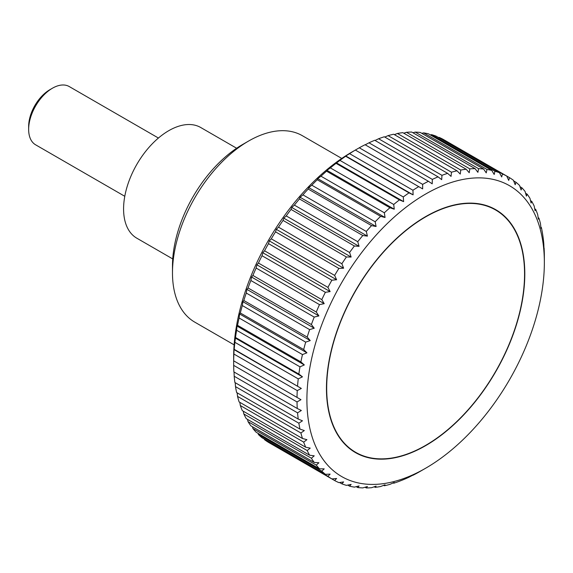<?xml version="1.0" encoding="UTF-8"?>
<svg xmlns="http://www.w3.org/2000/svg" width="573" height="573" viewBox="0 0 573 573"><rect width="100%" height="100%" fill="white"/><g stroke="black" fill="none" stroke-linecap="round" stroke-linejoin="round"><path stroke-width="0.86" d="M341.759 158.442L302.401 135.722A107.631 62.142 120 0 0 248.589 141.051L242.501 144.568A99.022 57.171 120 0 0 172.48 265.843L172.48 272.87A107.631 62.142 120 0 0 194.77 322.141L234.128 344.86M172.731 258.924L136.818 238.196A63.904 36.894 -60 0 1 123.582 208.937A63.904 36.894 -60 0 1 151.48 144.632A63.904 36.894 -60 0 1 200.722 127.507L236.635 148.242M544.35 262.599A167.903 96.937 120 0 0 425.624 194.054A167.903 96.937 120 0 0 306.906 399.689A167.903 96.937 120 0 0 425.632 468.234A167.903 96.937 120 0 0 544.35 262.599L544.336 254.634A174.894 100.977 -60 0 0 544.106 248.088L543.713 248.754M233.891 354.028L234.028 349.587L301.341 388.451L297.251 390.607L233.891 354.028A174.894 100.977 120 0 0 233.669 360.832L300.968 399.689L297.022 401.945L233.669 365.366A174.894 100.977 120 0 0 233.891 371.913L297.251 408.492A174.894 100.977 -60 0 1 297.022 401.945M297.251 408.492L301.341 410.497L297.559 412.832L234.199 376.253A174.894 100.977 120 0 0 234.88 382.499L298.239 419.078A174.894 100.977 -60 0 1 297.559 412.832M298.239 419.078L302.465 420.804L298.855 423.203L235.496 386.625A174.894 100.977 120 0 0 236.628 392.519L299.98 429.098A174.894 100.977 -60 0 1 298.855 423.203M299.98 429.098L304.327 430.552L300.897 432.98L237.544 396.401A174.894 100.977 120 0 0 239.113 401.924L302.472 438.503A174.894 100.977 -60 0 1 300.897 432.98M302.472 438.503L306.92 439.677L303.683 442.112L240.323 405.534A174.894 100.977 120 0 0 242.329 410.648L305.688 447.227A174.894 100.977 -60 0 1 303.683 442.112M305.688 447.227L310.229 448.115L307.185 450.55L243.833 413.971A174.894 100.977 120 0 0 246.254 418.641L309.613 455.22A174.894 100.977 -60 0 1 307.185 450.55M309.613 455.22L314.233 455.829L311.397 458.228L248.037 421.649A174.894 100.977 120 0 0 250.867 425.846L314.219 462.425A174.894 100.977 -60 0 1 311.397 458.228M314.219 462.425L318.896 462.755L316.275 465.104L252.915 428.525A174.894 100.977 120 0 0 256.131 432.228L319.483 468.807A174.894 100.977 -60 0 1 316.275 465.104M319.483 468.807L324.211 468.864L321.797 471.142L258.437 434.563A174.894 100.977 120 0 0 262.019 437.743L325.378 474.322A174.894 100.977 -60 0 1 321.797 471.142M325.378 474.322L330.12 474.115L327.928 476.292L264.568 439.713A174.894 100.977 120 0 0 268.493 442.356L331.853 478.935A174.894 100.977 -60 0 1 327.928 476.292M331.853 478.935L336.609 478.476L334.632 480.539L271.273 443.96M413.112 475.031L409.022 477.187A174.894 100.977 -60 0 1 403.277 479.723L399.395 481.248A174.894 100.977 -60 0 1 393.723 483.225L394.253 482.466L389.905 484.371A174.894 100.977 -60 0 1 384.333 485.768L385.056 484.787L380.601 486.527A174.894 100.977 -60 0 1 375.172 487.344L376.089 486.14L371.548 487.709A174.894 100.977 -60 0 1 366.29 487.945L367.415 486.534L362.795 487.902A174.894 100.977 -60 0 1 357.745 487.551L359.078 485.954L354.393 487.114A174.894 100.977 -60 0 1 349.587 486.183L351.127 484.407L346.407 485.352A174.894 100.977 -60 0 1 341.866 483.841L343.628 481.914L338.879 482.616A174.894 100.977 -60 0 1 334.632 480.539M413.319 474.602L412.789 475.203M425.632 468.234L418.72 472.209A174.894 100.977 -60 0 1 412.932 475.282M233.669 365.366L233.655 357.402A167.903 96.937 -60 0 1 352.374 151.766L359.285 147.791L422.645 184.37A174.894 100.977 -60 0 1 428.425 181.297L365.065 144.718A174.894 100.977 120 0 0 359.285 147.791M233.82 350.01L234.199 349.329L301.341 388.451M297.559 385.908A174.894 100.977 -60 0 1 298.239 378.882L234.88 342.303A174.894 100.977 120 0 0 234.199 349.329M234.88 342.303L235.496 337.468L298.855 374.047L302.465 376.841L298.239 378.882M298.855 374.047A174.894 100.977 -60 0 1 299.98 366.842L236.628 330.263A174.894 100.977 120 0 0 235.496 337.468M236.628 330.263L237.014 326.08L237.544 325.328L300.897 361.907A174.894 100.977 -60 0 1 302.472 354.572L239.113 317.994A174.894 100.977 120 0 0 237.544 325.328M239.113 317.994L239.607 313.968L240.323 312.98L303.683 349.559A174.894 100.977 -60 0 1 305.688 342.131L242.329 305.552A174.894 100.977 120 0 0 240.323 312.98M242.329 305.552L242.916 301.706L243.833 300.496L307.185 337.074A174.894 100.977 -60 0 1 309.613 329.611L246.254 293.032A174.894 100.977 120 0 0 243.833 300.496M246.254 293.032L246.913 289.372L248.037 287.961L311.397 324.54A174.894 100.977 -60 0 1 314.219 317.084L250.867 280.505A174.894 100.977 120 0 0 248.037 287.961M250.867 280.505L251.583 277.053L252.915 275.448L316.275 312.027A174.894 100.977 -60 0 1 319.483 304.621L256.131 268.042A174.894 100.977 120 0 0 252.915 275.448M256.131 268.042L256.89 264.812L258.437 263.043L321.797 299.622A174.894 100.977 -60 0 1 325.378 292.302L262.019 255.723A174.894 100.977 120 0 0 258.437 263.043M262.019 255.723L262.806 252.736L264.568 250.802L327.928 287.388A174.894 100.977 -60 0 1 331.853 280.211L268.493 243.632A174.894 100.977 120 0 0 264.568 250.802M268.493 243.632L269.296 240.889L271.273 238.826L334.632 275.405A174.894 100.977 -60 0 1 338.879 268.415L275.52 231.836A174.894 100.977 120 0 0 271.273 238.826M275.52 231.836L276.308 229.343L278.507 227.166L341.866 263.745A174.894 100.977 -60 0 1 346.407 256.983L283.055 220.404A174.894 100.977 120 0 0 278.507 227.166M283.055 220.404L283.814 218.184L286.228 215.906L349.587 252.485A174.894 100.977 -60 0 1 354.393 245.996L291.041 209.417A174.894 100.977 120 0 0 286.228 215.906M291.041 209.417L291.757 207.469L294.386 205.12L357.745 241.699A174.894 100.977 -60 0 1 362.795 235.517L299.435 198.938A174.894 100.977 120 0 0 294.386 205.12M299.435 198.938L300.094 197.262L302.931 194.863L366.29 231.442A174.894 100.977 -60 0 1 371.548 225.612L308.188 189.033A174.894 100.977 120 0 0 302.931 194.863M308.188 189.033L308.775 187.636L311.812 185.201L375.172 221.78A174.894 100.977 -60 0 1 380.601 216.329L317.241 179.75A174.894 100.977 120 0 0 311.812 185.201M317.241 179.75L317.736 178.64L320.98 176.198L384.333 212.776A174.894 100.977 -60 0 1 389.905 207.748L326.546 171.169A174.894 100.977 120 0 0 320.98 176.198M326.546 171.169L326.932 170.331L330.363 167.903L393.723 204.482A174.894 100.977 -60 0 1 399.395 199.905L336.036 163.326A174.894 100.977 120 0 0 330.363 167.903M336.036 163.326L339.918 160.376L403.277 196.954A174.894 100.977 -60 0 1 409.022 192.85L345.662 156.271A174.894 100.977 120 0 0 339.918 160.376M345.662 156.271L346.063 155.605M412.932 190.236L413.112 194.856L345.798 155.992L349.58 153.657L412.932 190.236A174.894 100.977 -60 0 1 418.72 186.64L355.36 150.062A174.894 100.977 120 0 0 349.58 153.657M365.209 144.797L368.983 142.813L432.336 179.392A174.894 100.977 -60 0 1 438.087 176.856L374.728 140.278A174.894 100.977 120 0 0 368.983 142.813M375.05 140.464L378.603 138.752L441.962 175.331A174.894 100.977 -60 0 1 447.635 173.354L384.282 136.775A174.894 100.977 120 0 0 378.603 138.752M384.791 137.076L388.1 135.629L451.452 172.208A174.894 100.977 -60 0 1 457.025 170.811L393.665 134.232A174.894 100.977 120 0 0 388.1 135.629M394.389 134.648L397.404 133.473L460.756 170.052A174.894 100.977 -60 0 1 466.186 169.236L402.826 132.657A174.894 100.977 120 0 0 397.404 133.473M403.793 133.208L406.458 132.291L469.817 168.87A174.894 100.977 -60 0 1 475.067 168.634L411.708 132.055A174.894 100.977 120 0 0 406.458 132.291M412.94 132.764L415.21 132.098L478.57 168.677A174.894 100.977 -60 0 1 483.612 169.028L420.26 132.449A174.894 100.977 120 0 0 415.21 132.098M421.792 133.33L423.605 132.879L486.964 169.465A174.894 100.977 -60 0 1 491.777 170.396L428.418 133.817A174.894 100.977 120 0 0 423.605 132.879M430.302 134.906L431.591 134.648L494.95 171.227A174.894 100.977 -60 0 1 499.491 172.738L436.139 136.159A174.894 100.977 120 0 0 431.591 134.648M438.431 137.484L439.126 137.384L502.478 173.963A174.894 100.977 -60 0 1 506.725 176.04L443.373 139.461A174.894 100.977 120 0 0 439.126 137.384M524.804 273.887A140.256 80.979 -60 0 1 463.578 415.031A140.256 80.979 -60 0 1 355.504 452.606A140.256 80.979 -60 0 1 326.452 388.401A140.256 80.979 -60 0 1 387.67 247.257A140.256 80.979 -60 0 1 495.752 209.682A140.256 80.979 -60 0 1 524.804 273.887M158.42 138.036L69.247 86.559A33.635 19.418 120 0 0 52.43 88.221L49.858 89.71A29.997 17.319 -60 0 0 28.65 126.44L28.65 129.412A33.635 19.418 120 0 0 35.619 144.811L124.785 196.295M52.43 88.221A33.635 19.418 120 0 0 28.65 129.412M264.568 439.713L264.311 439.061M258.437 434.563L258.015 433.317M252.915 428.525L252.399 426.727M248.037 421.649L247.486 419.35M243.833 413.971L243.289 411.206M240.323 405.534L239.836 402.346M237.544 396.401L237.136 392.82M235.496 386.625L235.202 382.685M234.199 376.253L234.042 371.999M297.022 397.411A174.894 100.977 -60 0 1 297.251 390.607M235.152 337.977L302.465 376.841M543.978 248.367L543.798 243.747A174.894 100.977 -60 0 0 543.118 237.501L542.502 233.376A174.894 100.977 -60 0 0 541.378 227.481L540.991 228.312L540.461 223.599A174.894 100.977 -60 0 0 538.892 218.077L538.391 219.187L537.675 214.467A174.894 100.977 -60 0 0 535.676 209.353L535.089 210.749L534.172 206.029A174.894 100.977 -60 0 0 531.751 201.359L531.085 203.035L529.968 198.351A174.894 100.977 -60 0 0 527.139 194.154L526.415 196.109L525.09 191.475A174.894 100.977 -60 0 0 521.874 187.772L521.108 190L519.568 185.437A174.894 100.977 -60 0 0 515.979 182.257L515.191 184.75L513.429 180.287A174.894 100.977 -60 0 0 509.504 177.644L508.709 180.388L506.725 176.04L509.504 177.644M502.478 173.963L501.69 176.95L499.491 172.738M494.95 171.227L494.184 174.457L491.777 170.396M486.964 169.465L486.241 172.91L483.612 169.028M478.57 168.677L477.903 172.33L475.067 168.634M469.817 168.87L469.23 172.724L466.186 169.236M460.756 170.052L460.262 174.077L457.025 170.811M451.452 172.208L451.066 176.398L447.635 173.354M441.962 175.331L441.697 179.65L438.087 176.856M432.336 179.392L432.207 183.833L428.425 181.297M422.645 184.37L422.659 188.911L418.72 186.64M413.112 194.856L409.022 192.85M403.277 196.954L403.621 201.632L399.395 199.905M393.723 204.482L394.253 209.195L389.905 207.748M384.333 212.776L385.056 217.504L380.601 216.329M375.172 221.78L376.089 226.5L371.548 225.612M366.29 231.442L367.415 236.126L362.795 235.517M357.745 241.699L359.078 246.333L354.393 245.996M349.587 252.485L351.127 257.048L346.407 256.983M341.866 263.745L343.628 268.207L338.879 268.415M334.632 275.405L336.609 279.753L331.853 280.211M327.928 287.388L330.12 291.6L325.378 292.302M321.797 299.622L324.211 303.676L319.483 304.621M316.275 312.027L318.896 315.916L314.219 317.084M311.397 324.54L314.233 328.236L309.613 329.611M307.185 337.074L310.229 340.57L305.688 342.131M303.683 349.559L306.92 352.832L302.472 354.572M300.897 361.907L304.327 364.944L299.98 366.842M237.014 326.08L304.327 364.944M239.607 313.968L306.92 352.832M242.916 301.706L310.229 340.57M246.913 289.372L314.233 328.236M251.583 277.053L318.896 315.916M256.89 264.812L324.211 303.676M262.806 252.736L330.12 291.6M269.296 240.889L336.609 279.753M276.308 229.343L343.628 268.207M283.814 218.184L351.127 257.048M291.757 207.469L359.078 246.333M300.094 197.262L367.415 236.126M308.775 187.636L376.089 226.5M317.736 178.64L385.056 217.504M326.932 170.331L394.253 209.195M336.308 162.768L403.621 201.632M513.695 180.939L515.979 182.257M519.99 186.683L521.874 187.772M525.606 193.266L527.139 194.154M530.519 200.65L531.751 201.359M534.709 208.794L535.676 209.353M538.162 217.654L538.892 218.077M540.862 227.18L541.378 227.481M393.723 483.225L393.207 482.924M384.333 485.768L383.609 485.352M375.172 487.344L374.212 486.792M366.29 487.945L365.058 487.229M357.745 487.551L356.213 486.67M349.587 486.183L347.704 485.095M341.866 483.841L339.574 482.516M233.655 360.825L300.968 399.689M248.589 141.051A107.631 62.142 120 0 0 172.48 272.87M326.689 388.265A139.919 80.779 120 0 0 355.668 452.319A139.919 80.779 120 0 0 463.485 414.831A139.919 80.779 120 0 0 524.56 274.023A139.919 80.779 120 0 0 495.588 209.976A139.919 80.779 120 0 0 387.763 247.457A139.919 80.779 120 0 0 326.689 388.265M350.812 449.519L355.668 452.319M490.732 207.168L495.588 209.976"/></g></svg>

